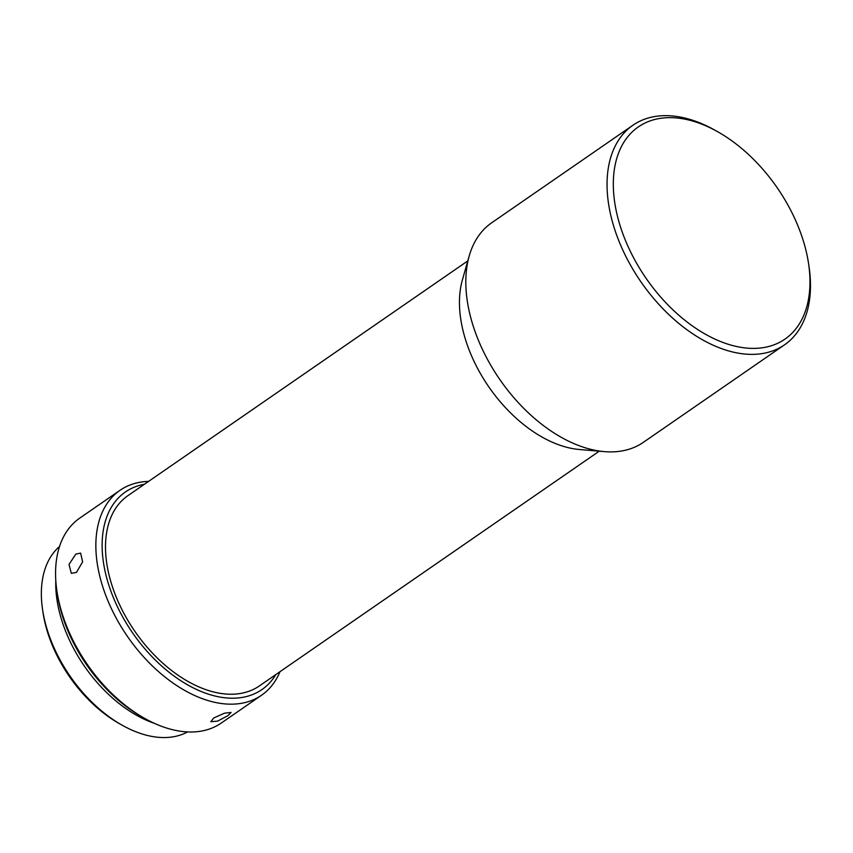 <?xml version="1.0" encoding="UTF-8"?>
<svg xmlns="http://www.w3.org/2000/svg" width="853" height="853" viewBox="0 0 853 853"><rect width="100%" height="100%" fill="white"/><g stroke="black" fill="none" stroke-linecap="round" stroke-linejoin="round"><path stroke-width="1.28" d="M805.275 247.701A128.974 79.67 55.4 0 0 717.778 131.788A128.974 79.67 55.4 0 0 617.998 218.347A128.974 79.67 55.4 0 0 735.211 346.19A128.974 79.67 55.4 0 0 808.495 263.119A128.974 79.67 55.4 0 0 805.275 247.701M808.495 263.119L808.953 266.147A133.42 82.421 -124.6 0 1 784.589 344.783A133.42 82.421 -124.6 0 1 687.582 330.207A133.42 82.421 -124.6 0 1 611.889 219.829A133.42 82.421 -124.6 0 1 632.937 125.231A133.42 82.421 -124.6 0 1 715.113 130.285L717.778 131.788M784.589 344.783L643.375 442.323A133.42 82.421 -124.6 0 1 604.372 451.621A133.42 82.421 -124.6 0 1 470.675 317.359A133.42 82.421 -124.6 0 1 469.214 255.943A133.42 82.421 -124.6 0 1 491.723 222.761L632.937 125.231M604.372 451.621L579.528 449.52A115.635 71.428 -124.6 0 1 463.659 333.15A115.635 71.428 -124.6 0 1 462.39 279.933L469.214 255.943M599.232 451.194L259.376 685.929A115.635 71.428 -124.6 0 1 175.313 673.284A115.635 71.428 -124.6 0 1 109.706 577.62A115.635 71.428 -124.6 0 1 127.95 495.636L467.807 260.901M144.402 484.269A120.081 74.179 55.4 0 0 106.486 577.118A120.081 74.179 55.4 0 0 186.967 684.479A120.081 74.179 55.4 0 0 275.839 674.563M279.997 671.684A124.527 76.93 -124.6 0 1 261.562 695.227A124.527 76.93 -124.6 0 1 171.026 681.622A124.527 76.93 -124.6 0 1 100.377 578.601A124.527 76.93 -124.6 0 1 120.017 490.304A124.527 76.93 -124.6 0 1 148.561 481.401M75.832 554.13L68.997 564.43L71.321 573.301L76.439 572.427L82.624 561.818L80.608 553.096L75.832 554.13M261.562 695.227L221.268 723.056A124.527 76.93 -124.6 0 1 144.573 718.343A124.527 76.93 -124.6 0 1 60.094 606.43A124.527 76.93 -124.6 0 1 56.991 591.534A124.527 76.93 -124.6 0 1 79.734 518.134L120.017 490.304M144.573 718.343L141.907 716.84A120.081 74.179 -124.6 0 1 60.435 608.925A120.081 74.179 -124.6 0 1 57.45 594.562L56.991 591.534M228.018 715.614L231.067 712.468L224.424 713.204L213.645 718.023L210.84 721.691L217.568 721.148L228.018 715.614M187.628 731.927A112.959 69.786 -124.6 0 1 122.096 725.167A112.959 69.786 -124.6 0 1 45.465 623.639A112.959 69.786 -124.6 0 1 42.65 610.14A112.959 69.786 -124.6 0 1 59.529 546.453M55.786 580.584A112.959 69.786 55.4 0 0 59.849 613.702A112.959 69.786 55.4 0 0 154.393 723.344M122.096 725.167L119.431 723.664A108.512 67.035 -124.6 0 1 45.817 626.134A108.512 67.035 -124.6 0 1 43.108 613.158L42.65 610.14"/></g></svg>
